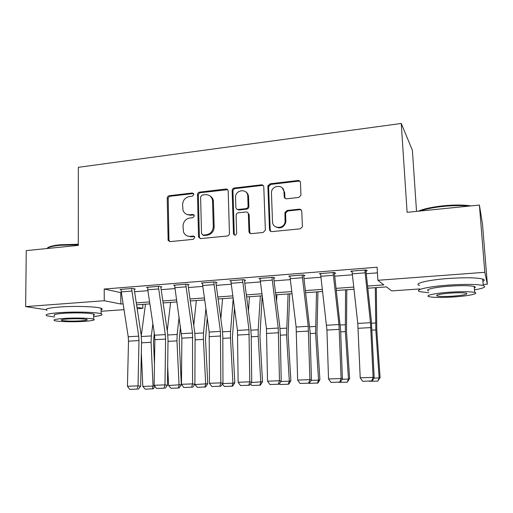 <?xml version="1.0" encoding="UTF-8"?>
<svg xmlns="http://www.w3.org/2000/svg" width="513" height="513" viewBox="0 0 513 513"><rect width="100%" height="100%" fill="white"/><g stroke="black" fill="none" stroke-linecap="round" stroke-linejoin="round"><path stroke-width="0.77" d="M193.888 194.414L192.317 192.991L169.316 195.703C168.02 195.998 167.321 196.838 167.219 198.23L168.149 240.437L170.143 241.617L193.369 239.334L194.812 237.102L193.298 236.063L190.265 236.365C187.027 236.493 184.77 235.031 183.513 231.972L183.019 226.15C183.346 221.622 185.629 218.904 189.861 217.999L192.882 217.679L194.382 215.89L192.805 214.434L189.791 214.761C186.463 214.915 184.199 213.408 182.994 210.247L182.577 204.706C182.904 200.205 185.174 197.492 189.387 196.556L192.394 196.203L193.888 194.414M193.6 193.536L170.29 196.235C169.001 196.524 168.302 197.364 168.2 198.755L168.931 239.924L169.726 241.61M194.446 236.48L191.195 236.788L190.265 236.365M194.023 214.915L190.714 215.242L189.791 214.761M298.72 197.447L300.945 195.44L300.471 182.622C300.259 181.185 299.425 180.486 297.97 180.512L270.101 183.801L267.863 186.155L269.492 229.439C269.684 230.888 270.505 231.613 271.941 231.619L300.105 228.856L302.317 226.97L302.413 226.175L301.747 211.33C301.535 209.875 300.701 209.15 299.233 209.163L287.152 210.445L284.907 212.574L285.068 221.898C284.016 229.337 272.441 229.106 272.506 221.706L271.435 192.458C271.864 184.808 283.99 184.238 284.003 191.926L284.196 196.652C284.401 198.089 285.222 198.8 286.664 198.781L298.72 197.447M46.016 309.717L25.65 306.601L26.253 250.613L78.303 245.381L78.335 167.321L401.256 123.473L407.104 212.318L479.399 205.053L484.811 272.307L487.35 284.208L483.15 284.503M25.65 306.601L104.254 300.727L120.85 304.004L123.12 303.837M367.577 286.068L383.852 284.888L377.889 280.29L377.113 267.228L104.203 289.037L104.254 300.727M377.889 280.29L484.811 272.307M228.189 191.093L228.176 190.945C227.939 189.63 227.169 188.996 225.867 189.028L199.615 192.125C198.281 192.426 197.569 193.279 197.467 194.69L198.544 237.07L200.737 238.609L227.253 236.006C228.625 235.73 229.356 234.864 229.452 233.415L228.189 191.093M234.332 188.027L261.374 184.834C262.784 184.808 263.592 185.507 263.785 186.918L265.368 230.157L263.124 232.485L251.357 233.639C249.946 233.633 249.145 232.915 248.959 231.478L248.369 214.094C248.183 212.671 247.388 211.959 245.99 211.965L238.308 212.792C236.929 213.081 236.192 213.953 236.102 215.396L236.666 233.415C235.717 235.627 234.653 235.762 233.473 233.819L232.139 190.624C232.235 189.194 232.966 188.329 234.332 188.027L235.14 188.598L262.111 185.417L261.374 184.834M104.203 289.037L121.401 292.737M134.579 291.711L147.904 290.679M161.165 289.646L175.036 288.569M188.38 287.53L202.815 286.414M216.249 285.369L231.273 284.202M244.791 283.15L260.431 281.938M274.038 280.88L290.32 279.617M304.004 278.553L320.958 277.238M334.733 276.167L352.38 274.795M366.237 273.718L377.446 272.852M131.796 291.057L121.267 291.878L121.062 289.351L131.591 288.518L138.696 336.15L138.985 340.587L138.042 385.866L140.658 386.257L141.562 341.28L141.133 334.675L134.303 289.883L134.246 289.165L135.297 289.082L132.649 288.434L120.016 289.435L121.068 289.678M158.549 288.966L147.77 289.807L147.564 287.248L158.337 286.395L165.295 334.604L165.596 339.093L164.987 384.891L167.45 385.289L168.02 339.811L167.571 333.123L160.896 287.799L160.832 287.068L161.909 286.985L159.421 286.312L146.494 287.338L147.571 287.613M185.943 286.831L174.907 287.69L174.696 285.1L185.732 284.228L192.529 333.027L192.58 383.891L194.876 384.308L195.094 338.298L194.639 331.539L188.117 285.664L188.053 284.92L189.156 284.837L186.841 284.138L173.599 285.19L174.709 285.504M213.992 284.638L202.693 285.523L202.481 282.9L213.78 282.009L220.417 331.411L220.846 382.871L222.963 383.294L222.815 336.759L222.347 329.917L215.992 283.471L215.928 282.727L217.057 282.637L214.915 281.919L201.352 282.99L202.494 283.356M242.732 282.4L231.151 283.298L230.94 280.649L242.514 279.732L248.972 329.75L249.805 381.826L251.729 382.262L251.21 335.175L250.716 328.249L244.541 281.233L244.477 280.476L245.631 280.387L243.681 279.643L229.786 280.739L230.959 281.162M272.185 280.098L260.315 281.028L260.097 278.341L271.961 277.398L278.232 328.057L279.482 380.749L281.214 381.197L280.284 333.559L279.784 326.55L273.788 278.937L273.73 278.174L274.91 278.078L273.153 277.309L258.918 278.437L260.123 278.931M302.369 277.745L290.204 278.694L289.98 275.975L302.144 275.013L308.217 326.319L309.91 379.652L311.429 380.114L310.083 331.898L303.767 276.584L303.709 275.808L304.921 275.712L303.369 274.917L288.774 276.071L290.018 276.661M333.322 275.327L320.849 276.302L320.625 273.551L333.097 272.563L338.958 324.537L341.107 378.523L342.415 378.998L340.626 330.199L334.502 274.173L334.438 273.391L335.682 273.288L334.354 272.461L319.381 273.647L320.67 274.378M365.076 272.852L352.277 273.846L352.046 271.063L364.846 270.05L370.482 322.703L373.118 377.363L374.189 377.857L371.38 321.183L365.955 270.902L367.231 270.806L366.128 269.947L350.777 271.159L352.104 271.999M416.524 211.375L412.388 150.296L401.256 123.473M479.399 205.053L482.496 224.13L487.35 284.208M419.788 288.941L391.675 290.909L386.456 286.889L367.808 288.229M142.813 304.389L142.864 308.351L137.176 308.749M124.024 309.672L101.087 311.276M136.939 307.178L142.864 308.351M353.983 289.223L336.368 290.486M322.626 291.474L305.703 292.692M292.044 293.673L275.789 294.84M251.537 382.525L262.521 381.755L259.944 336.297L262.207 295.815L246.606 296.937M233.107 297.906L218.108 298.983M204.7 299.945L190.291 300.977M176.966 301.939L163.121 302.933M149.879 303.882L136.58 304.837M136.285 302.882L149.584 301.913M162.833 300.951L176.677 299.945M190.009 298.976L204.424 297.931M217.833 296.956L232.838 295.866M246.336 294.885L261.951 293.75M275.532 292.763L291.788 291.576M305.453 290.589L322.376 289.358M336.124 288.357L353.746 287.075M226.348 189.021L226.361 189.361M262.656 185.417L262.643 185.058M120.76 292.782L120.85 304.004M227.067 189.239L227.079 189.579M351.989 272.005L351.937 271.069M186.649 214.325L190.714 215.242M187.463 236.031L191.195 236.788M227.65 189.695L200.512 192.676C199.185 192.971 198.473 193.824 198.371 195.229L199.371 236.91L200.16 238.59M202.116 195.068L200.609 196.864L201.506 233.601L203.103 235.082L206.329 234.762C210.657 233.877 212.978 231.132 213.293 226.528L212.517 200.25C211.561 196.408 209.163 194.562 205.315 194.696L202.116 195.068M202.834 235.089L203.994 235.512L203.103 235.082M209.913 195.889C211.805 196.915 212.959 198.544 213.382 200.775L214.158 226.977C213.844 231.568 211.536 234.306 207.22 235.191L203.994 235.512M263.31 185.61L262.111 185.417M247.741 212.587L249.145 214.588L249.735 231.927L250.472 233.55M235.14 188.598C233.774 188.899 233.049 189.759 232.953 191.189L234.281 234.165L234.71 235.223M247.76 196.178C247.766 188.053 234.98 189.566 235.544 197.576L235.852 207.457C236.063 208.823 236.852 209.503 238.205 209.49L245.874 208.65C247.234 208.374 247.971 207.521 248.1 206.111L247.76 196.178L248.536 196.729C248.407 194.594 247.484 192.984 245.772 191.894M237.275 209.387L239.007 209.997L238.205 209.49M248.536 196.729L248.876 206.63C248.747 208.041 248.01 208.887 246.657 209.163L239.007 209.997M282.278 187.918L284.677 192.497L284.875 197.21L285.369 198.544M275.539 226.791C280.316 229.119 283.721 227.65 285.747 222.386L285.85 220.898L285.177 220.41M301.221 209.952L299.874 209.682L287.825 210.965L285.587 213.087L285.85 220.898M300.073 181.435L298.604 181.115L270.813 184.391L268.581 186.738L270.21 229.901L270.915 231.485M154.932 386.372L153.336 388.745L145.211 389.175L142.813 386.424L141.332 352.72M141.274 335.701L145.48 304.196M142.813 386.424L153.054 386.058L151.085 342.299L151.329 335.944L152.874 323.825M152.367 388.931L153.054 386.058L154.503 385.789M154.259 333.072L153.49 342.152L154.477 364.05M134.246 289.165L134.239 288.819M121.267 291.878L128.224 336.759L128.506 341.171L127.436 386.251L138.042 385.866L137.17 389.123L129.757 389.38L137.17 389.123M138.221 389.271L140.658 386.257M127.436 386.251L129.757 389.38M168.591 385.5L181.313 384.679L179.217 387.847L178.312 388.033L170.989 388.283L168.591 385.5L167.687 366.122M167.244 330.872L170.611 302.394M178.312 388.033L179.069 385.122L176.953 340.876L177.145 334.45L179.12 316.81M180.473 326.14L179.204 340.741L181.313 384.679M194.966 384.558L207.765 383.724L205.687 386.93L197.358 387.373L194.966 384.558L194.882 382.878M193.754 325.332L196.306 300.547M189.624 214.774L189.752 215.274M204.854 387.116L205.681 384.173L203.417 339.42L203.546 332.924L205.899 308.525M207.214 317.938L205.508 339.292L207.765 383.724M220.827 318.804L222.571 298.662M222.764 383.557L232.915 383.192L230.484 337.932L230.561 331.366L233.197 298.547M232.004 386.174L232.915 383.192L234.832 382.749L232.774 385.988L232.004 386.174L224.341 386.436L222.366 384.09M234.467 308.037L232.415 337.81L234.832 382.749M160.832 287.068L160.826 286.69M147.77 289.807L154.58 335.226L154.875 339.696L154.131 385.282L164.987 384.891L164.057 388.187L156.465 388.45L164.057 388.187M165.045 388.341L167.45 385.289M154.131 385.282L156.465 388.45M188.053 284.92L188.047 284.503M188.79 214.793L187.963 214.947M174.907 287.69L181.865 338.182L181.467 384.295L192.58 383.891L191.586 387.232L183.808 387.501L191.586 387.232M192.503 387.386L194.876 384.308M181.467 384.295L183.808 387.501M215.928 282.727L215.915 282.253M202.693 285.523L209.182 332.058L209.458 383.282L220.846 382.871L219.782 386.251L211.818 386.526L219.782 386.251M220.628 386.411L222.963 383.294M209.458 383.282L211.818 386.526M248.439 310.929L249.44 296.732M262.521 381.755L260.495 385.026L259.796 385.212L260.784 382.198L258.193 336.406L258.199 329.769L260.36 295.95M248.016 196.357L248.061 194.536M259.796 385.212L251.947 385.481L250.588 383.839M246.663 192.555L246.682 192.901M244.477 280.476L244.457 279.938M247.657 193.754L247.721 195.62M231.151 283.298L237.468 330.423L238.135 382.249L249.805 381.826L248.664 385.25L240.507 385.532L248.664 385.25M249.44 385.41L251.729 382.262M238.135 382.249L240.507 385.532M47.299 248.177C48.511 246.689 52.756 245.554 60.027 244.765L78.303 244.239M78.303 244.772L59.662 245.317C52.679 246.06 48.402 247.138 46.837 248.542M93.635 316.559C101.176 315.719 103.664 314.79 101.099 313.764C96.97 312.161 74.597 311.519 59.386 312.661C48.196 313.558 44.073 314.629 47.016 315.861L54.699 317.015M101.08 309.884C102.504 309.345 102.497 308.813 101.074 308.294C96.951 306.569 74.603 305.831 59.405 307.018C48.228 307.947 44.112 309.082 47.049 310.403M54.705 315.617C52.589 314.719 55.577 313.95 63.657 313.302C74.571 312.494 90.621 312.949 93.629 314.103C94.655 314.456 94.655 314.815 93.635 315.181M63.644 318.458C55.551 319.08 52.563 319.811 54.679 320.644C57.911 321.747 73.718 322.106 84.421 321.356C92.641 320.753 95.719 320.016 93.648 319.15C90.628 318.066 74.565 317.675 63.644 318.458M80.868 320.862C86.152 320.471 88.127 319.997 86.787 319.439C82.875 318.695 76.443 318.541 67.485 318.996C62.259 319.394 60.322 319.862 61.675 320.407C65.638 321.157 72.038 321.305 80.868 320.862M418.262 211.196C423.834 208.81 432.164 207.008 443.245 205.803C454.435 204.738 463.624 204.777 470.819 205.912M468.741 206.123C461.565 205.36 453.062 205.456 443.238 206.406C433.485 207.444 425.681 208.99 419.833 211.042M474.48 289.89C483.74 288.268 486.657 286.818 483.233 285.549C477.25 284.183 465.842 284.022 448.997 285.081C427.842 286.523 413.452 289.999 419.967 291.673L428.81 292.724M482.893 281.348C484.734 280.47 484.676 279.7 482.714 279.053C476.731 277.578 465.329 277.386 448.509 278.469C427.387 279.963 413.029 283.638 419.551 285.44M428.682 290.897C423.956 289.672 434.53 287.171 449.657 286.145C461.726 285.395 469.914 285.51 474.217 286.491C475.622 286.927 475.66 287.44 474.333 288.037M450.1 292.173C434.953 293.167 424.354 295.539 429.08 296.674C433.37 297.585 441.43 297.694 453.248 296.989C467.83 296.072 479.604 293.686 474.679 292.448C470.383 291.531 462.187 291.442 450.1 292.173M452.716 296.168C463.605 295.289 468.196 294.321 466.471 293.25C463.707 292.66 458.442 292.602 450.683 293.07C439.776 293.981 435.242 294.949 437.095 295.975C439.859 296.559 445.066 296.629 452.716 296.168M276.584 301.15L276.93 294.757M281.021 381.467L289.319 381.172L286.555 334.848L288.101 293.955M288.248 384.231L289.319 381.172L290.871 380.736L288.87 384.045L288.248 384.231L280.213 384.506L279.502 383.634M289.755 293.834L288.12 334.745L290.871 380.736M311.244 380.383L318.541 380.127L315.598 333.251L316.495 291.916M317.38 383.217L318.541 380.127L319.9 379.691L317.925 383.038L309.025 383.346M317.938 291.814L316.97 333.161L319.9 379.691M342.235 379.274L348.474 379.049L345.339 331.616L345.557 289.826M347.224 382.185L348.474 379.049L349.629 378.62L347.224 382.185L338.663 382.32M346.788 289.742L346.506 331.533L349.629 378.62M374.015 378.139L379.152 377.953L375.817 329.936L375.317 287.69M377.799 381.127L379.152 377.953L380.082 377.523L377.799 381.127L369.033 381.268M376.324 287.62L376.773 329.872L380.082 377.523M273.73 278.174L273.705 277.546M260.315 281.028L266.446 328.737L267.523 381.185L279.482 380.749L278.27 384.218L269.902 384.513L278.27 384.218M268.318 186.815L268.107 185.257M278.963 384.391L281.214 381.197M267.523 381.185L269.902 384.513M299.239 209.163L299.874 209.682M303.709 275.808L303.67 275.071M300.028 209.214L300.047 209.676M290.204 278.694L296.136 327.018L297.649 380.095L309.91 379.652L308.614 383.166L300.041 383.461L308.614 383.166M298.662 181.108L298.572 180.518M309.23 383.339L311.429 380.114M297.649 380.095L300.041 383.461M334.438 273.391L334.393 272.486M320.849 276.302L326.928 330.051L328.532 378.979L341.107 378.523L339.734 382.082L330.943 382.39L339.734 382.082M340.26 382.262L342.415 378.998M328.532 378.979L330.943 382.39M365.955 270.902L365.904 269.966M352.277 273.846L357.779 323.44L360.216 377.831L373.118 377.363L371.656 380.973L362.633 381.287L371.656 380.973M372.092 381.159L374.189 377.857M360.216 377.831L362.633 381.287M193.234 193.536L192.317 192.991M194.215 236.487L193.298 236.063M193.728 214.915L192.805 214.434M168.931 239.924L167.943 239.513M168.2 198.755L167.219 198.23M170.29 196.235L169.316 195.703M199.371 236.91L198.46 236.487M198.371 195.229L197.467 194.69M200.512 192.676L199.615 192.125M226.695 189.592L225.867 189.028M207.22 235.191L206.329 234.762M214.158 226.977L213.293 226.528M213.485 201.821L212.619 201.295M249.735 231.927L248.959 231.478M249.145 214.588L248.369 214.094M234.281 234.165L233.466 233.729M232.953 191.189L232.139 190.624M246.657 209.163L245.874 208.65M248.869 206.559L248.093 206.034M284.875 197.21L284.196 196.652M284.677 192.497L284.003 191.926M285.549 213.62L284.875 213.107M287.825 210.965L287.152 210.445M270.21 229.901L269.492 229.439M268.575 187.027L267.857 186.443M270.813 184.391L270.101 183.801M298.604 181.115L297.97 180.512M141.53 342.825L151.085 342.299M141.364 336.522L151.329 335.944M138.696 336.15L128.224 336.759M138.985 340.587L128.506 341.171M168.001 341.369L176.953 340.876M167.802 334.989L177.145 334.45M195.087 339.882L203.417 339.42M194.863 333.431L203.546 332.924M222.822 338.356L230.484 337.932M222.571 331.828L230.561 331.366M165.295 334.604L154.58 335.226M165.596 339.093L154.875 339.696M192.529 333.027L181.557 333.662M192.837 337.567L181.865 338.182M220.417 331.411L209.182 332.058M220.731 336.002L209.496 336.637M251.223 336.791L258.193 336.406M250.94 330.186L258.199 329.769M248.972 329.75L237.468 330.423M249.299 334.405L237.788 335.047M280.316 335.194L286.555 334.848M279.995 328.512L286.498 328.134M310.128 333.553L315.598 333.251M309.775 326.787L315.469 326.46M340.683 331.873L345.339 331.616M340.292 325.03L345.146 324.748M372.015 330.148L375.817 329.936M371.579 323.222L375.548 322.991M278.232 328.057L266.446 328.737M278.572 332.764L266.779 333.424M308.217 326.319L296.136 327.018M308.57 331.084L296.482 331.757M338.958 324.537L326.569 325.255M339.324 329.359L326.928 330.051M370.482 322.703L357.779 323.44M370.854 327.589L358.145 328.301M169.136 240.847L168.149 240.437M199.454 237.493L198.544 237.07M213.382 200.775L212.517 200.25M234.287 234.255L233.473 233.819M248.876 206.63L248.1 206.111M285.747 222.386L285.068 221.898M285.587 213.087L284.907 212.574M268.581 186.738L267.863 186.155M61.682 319.759L61.675 320.407M93.629 314.103L93.648 319.15M101.099 313.764L101.074 308.294M437.031 295.046L437.095 295.975M474.217 286.491L474.679 292.448M483.233 285.549L482.714 279.053"/></g></svg>
